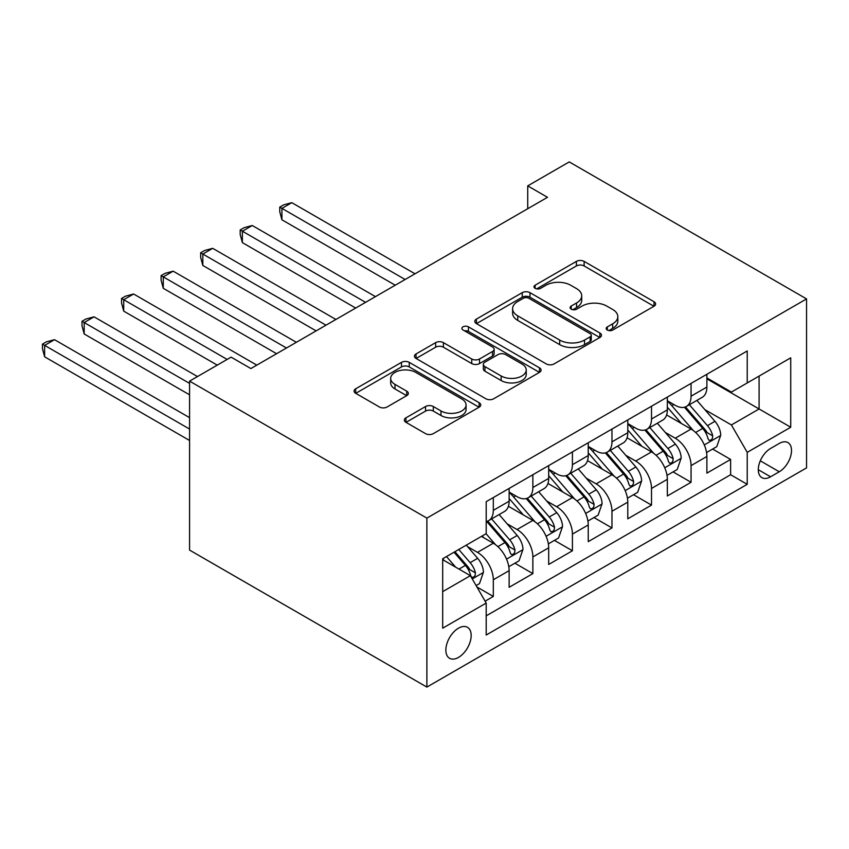 <?xml version="1.0" encoding="UTF-8"?>
<svg xmlns="http://www.w3.org/2000/svg" width="849" height="849" viewBox="0 0 849 849"><rect width="100%" height="100%" fill="white"/><g stroke="black" fill="none" stroke-linecap="round" stroke-linejoin="round"><path stroke-width="1.27" d="M607.332 330.038A3.842 2.218 0 0 0 612.766 330.038L654.017 306.224A5.487 3.173 0 0 0 655.619 303.974A5.487 3.173 0 0 0 654.017 301.735L584.133 261.396A5.487 3.173 0 0 0 576.375 261.396L535.125 285.211A3.842 2.218 0 0 0 534 286.771A3.842 2.218 0 0 0 535.125 288.342A3.842 2.218 0 0 0 540.558 288.342L545.896 285.264A17.564 10.146 0 0 1 570.74 285.264L576.567 288.628A17.564 10.146 0 0 1 581.714 295.802A17.564 10.146 0 0 1 576.567 302.966L571.228 306.054A3.842 2.218 0 0 0 570.104 307.625A3.842 2.218 0 0 0 571.228 309.185A3.842 2.218 0 0 0 576.662 309.185L582 306.107A17.564 10.146 0 0 1 606.844 306.107L612.67 309.471A17.564 10.146 0 0 1 617.817 316.645A17.564 10.146 0 0 1 612.67 323.809L607.332 326.897A3.842 2.218 0 0 0 606.207 328.467A3.842 2.218 0 0 0 607.332 330.038L607.332 326.897M458.513 657.402A17.903 10.337 120 0 0 470.208 641.632A17.903 10.337 120 0 0 467.459 627.294A17.903 10.337 120 0 0 458.513 628.175A17.903 10.337 120 0 0 446.818 643.945A17.903 10.337 120 0 0 449.567 658.293A17.903 10.337 120 0 0 458.513 657.402M405.949 417.835A5.487 3.173 0 0 0 404.336 420.075A5.487 3.173 0 0 0 405.949 422.314L425.551 433.637A5.487 3.173 0 0 0 433.319 433.637L479.123 407.191A5.487 3.173 0 0 0 480.736 404.952A5.487 3.173 0 0 0 479.123 402.702L409.25 362.364A5.487 3.173 0 0 0 401.481 362.364L355.678 388.81A5.487 3.173 0 0 0 354.065 391.049A5.487 3.173 0 0 0 355.678 393.289L379.354 406.968A5.487 3.173 0 0 0 387.123 406.968L406.724 395.645A5.487 3.173 0 0 0 408.337 393.405A5.487 3.173 0 0 0 406.724 391.166L394.987 384.385A14.688 8.479 0 0 1 390.678 378.389A14.688 8.479 0 0 1 399.741 370.557A14.688 8.479 0 0 1 415.755 372.393L461.75 398.956A14.688 8.479 0 0 1 466.059 404.952A14.688 8.479 0 0 1 456.985 412.784A14.688 8.479 0 0 1 440.981 410.948L433.319 406.522A5.487 3.173 0 0 0 425.551 406.522L405.949 417.835L405.949 422.314M806.55 298.912L569.255 161.915L527.728 185.889L547.499 197.308L250.88 368.551L231.098 357.142L189.571 381.116L426.877 518.113L806.55 298.912L806.55 467.884L426.877 687.085L426.877 518.113M546.289 363.934A5.487 3.173 0 0 0 554.047 363.934L599.861 337.488A5.487 3.173 0 0 0 601.463 335.249A5.487 3.173 0 0 0 599.861 332.999L529.978 292.661A5.487 3.173 0 0 0 522.22 292.661L476.406 319.107A5.487 3.173 0 0 0 474.803 321.346A5.487 3.173 0 0 0 476.406 323.586L546.289 363.934M464.552 330.866A3.842 2.218 0 0 1 468.446 331.407L468.446 326.844L539.486 367.85A5.487 3.173 0 0 1 541.1 370.1A5.487 3.173 0 0 1 539.486 372.34L493.683 398.786A5.487 3.173 0 0 1 485.915 398.786L416.042 358.437L416.042 353.959A5.487 3.173 0 0 0 414.429 356.198A5.487 3.173 0 0 0 416.042 358.437M416.042 353.959L435.643 342.635A5.487 3.173 0 0 1 443.411 342.635L471.747 359A5.487 3.173 0 0 0 479.515 359L492.516 351.497A5.487 3.173 0 0 0 494.129 349.257A5.487 3.173 0 0 0 492.516 347.008L463.013 329.974A3.842 2.218 0 0 1 461.888 328.404A3.842 2.218 0 0 1 464.265 326.356A3.842 2.218 0 0 1 468.446 326.844M485.108 601.177L493.311 596.444L476.905 586.967M467.566 546.639L477.499 552.37A22.371 12.915 60 0 1 493.311 579.771L509.135 570.634L509.135 587.306L532.864 573.606L514.876 563.216M507.118 523.801L517.041 529.532A22.371 12.915 60 0 1 532.864 556.933L548.687 547.807L548.687 564.468L572.417 550.768L554.418 540.378M546.671 500.974L556.594 506.704A22.371 12.915 60 0 1 572.417 534.106L588.24 524.969L588.24 541.641L611.97 527.94L593.971 517.55M586.213 478.136L596.147 483.866A22.371 12.915 60 0 1 611.97 511.268L627.782 502.13L627.782 518.803L651.512 505.102L633.524 494.712M625.766 455.297L635.699 461.039A22.371 12.915 60 0 1 651.512 488.44L667.335 479.303L667.335 495.975L691.065 482.274L691.065 465.602A22.371 12.915 -120 0 0 675.242 438.201L665.319 432.47M673.066 471.885L691.065 482.274M509.135 570.634A22.371 12.915 -120 0 0 493.311 543.233L481.447 536.388M548.687 547.807A22.371 12.915 -120 0 0 532.864 520.405L508.402 506.28M588.24 524.969A22.371 12.915 -120 0 0 572.417 497.567L547.955 483.452M627.782 502.13A22.371 12.915 -120 0 0 611.97 474.74L587.508 460.614M667.335 479.303A22.371 12.915 -120 0 0 651.512 451.901L627.061 437.776M779.265 443.454L770.563 448.474A17.341 10.008 120 0 0 759.229 463.756A17.341 10.008 120 0 0 761.893 477.647A17.341 10.008 120 0 0 770.563 476.788L779.265 471.768A17.341 10.008 120 0 0 790.589 456.486A17.341 10.008 120 0 0 787.925 442.594A17.341 10.008 120 0 0 779.265 443.454M442.69 591.647L470.378 575.664L486.201 603.066L486.201 635.031L747.226 484.323L747.226 452.358L731.403 424.956L704.861 409.632M486.201 603.066L442.69 628.175L442.69 558.759L486.201 533.65L486.201 501.674L747.226 350.977L747.226 382.941L790.727 357.822L790.727 427.238L747.226 452.358M509.135 492.091L517.041 496.654A22.371 12.915 60 0 0 528.237 497.758L544.05 488.631A22.371 12.915 -120 0 0 548.687 478.39L548.687 465.602M548.687 469.253L556.594 473.816A22.371 12.915 60 0 0 567.779 474.931L583.603 465.793A22.371 12.915 -120 0 0 588.24 455.552L588.24 442.764M588.24 446.425L596.147 450.989A22.371 12.915 60 0 0 607.332 452.093L623.155 442.966A22.371 12.915 -120 0 0 627.782 432.725L627.782 419.937M627.782 423.587L635.699 428.151A22.371 12.915 60 0 0 646.885 429.265L662.698 420.128A22.371 12.915 -120 0 0 667.335 409.887L667.335 397.099M486.201 615.843L730.618 474.74L730.618 459.436L706.888 473.137L706.888 456.465A22.371 12.915 -120 0 0 691.065 429.063L666.603 414.949M667.335 400.749L675.242 405.323A22.371 12.915 -120 0 0 686.427 406.427A22.371 12.915 -120 0 0 691.065 396.186L691.065 383.398M686.427 406.427L702.25 397.29A22.371 12.915 -120 0 0 706.888 387.048L706.888 374.26M493.311 497.567L493.311 510.355A22.371 12.915 60 0 1 488.684 520.596A22.371 12.915 60 0 1 486.201 521.498M488.684 520.596L504.508 511.459A22.371 12.915 -120 0 0 509.135 501.218L509.135 488.43M532.864 474.729L532.864 487.517A22.371 12.915 60 0 1 528.237 497.758M572.417 451.901L572.417 464.69A22.371 12.915 60 0 1 567.779 474.931M611.97 429.063L611.97 441.851A22.371 12.915 60 0 1 607.332 452.093M651.512 406.236L651.512 419.024A22.371 12.915 60 0 1 646.885 429.265M651.512 488.44L651.512 505.102M611.97 511.268L611.97 527.94M572.417 534.106L572.417 550.768M532.864 556.933L532.864 573.606M493.311 579.771L493.311 596.444M470.378 575.664L442.69 559.671M731.403 424.956L759.091 408.974L759.091 376.096L790.727 357.822M706.888 378.834L790.727 427.238M706.888 377.922L731.403 392.079L747.226 382.941M189.571 381.116L189.571 550.088L426.877 687.085M527.728 185.889L527.728 208.716M712.619 449.047L730.618 459.436M730.618 474.74L747.226 484.323M608.871 330.579L612.67 328.383A17.564 10.146 0 0 0 617.817 321.209L617.817 316.645M581.714 295.802L581.714 300.366A17.564 10.146 0 0 1 576.567 307.54L572.767 309.736M653.942 306.266L584.133 265.96A5.487 3.173 0 0 0 576.375 265.96L536.664 288.883M599.787 337.531L529.978 297.224A5.487 3.173 0 0 0 522.22 297.224L476.48 323.628M590.151 336.809A3.842 2.218 0 0 0 591.275 335.249A3.842 2.218 0 0 0 590.151 333.678L528.821 298.264A3.842 2.218 0 0 0 523.377 298.264L517.752 301.512A17.564 10.146 0 0 0 512.605 308.686A17.564 10.146 0 0 0 517.752 315.86L559.682 340.067A17.564 10.146 0 0 0 584.526 340.067L590.151 336.809L590.151 341.383A3.842 2.218 0 0 0 591.275 339.812L591.275 335.249M512.605 308.686L512.605 313.249A17.564 10.146 0 0 0 517.752 320.423L517.752 315.86M590.151 341.383L584.526 344.63A17.564 10.146 0 0 1 559.682 344.63L517.752 320.423M416.116 358.48L435.643 347.209L435.643 342.635M494.129 349.257L494.129 353.821A5.487 3.173 0 0 1 492.516 356.06L479.515 363.574A5.487 3.173 0 0 1 471.747 363.574L443.411 347.209A5.487 3.173 0 0 0 435.643 347.209M468.446 331.407L539.423 372.382M501.154 375.98A14.688 8.479 0 0 0 517.158 377.816A14.688 8.479 0 0 0 526.231 369.984A14.688 8.479 0 0 0 521.923 363.988L505.717 354.627A5.487 3.173 0 0 0 497.949 354.627L484.949 362.141A5.487 3.173 0 0 0 483.336 364.38A5.487 3.173 0 0 0 484.949 366.619L501.154 375.98L501.154 380.543A14.688 8.479 0 0 0 517.158 382.39A14.688 8.479 0 0 0 526.231 374.547L526.231 369.984M483.336 364.38L483.336 368.944A5.487 3.173 0 0 0 484.949 371.193L484.949 366.619M501.154 380.543L484.949 371.193M466.059 404.952L466.059 409.515A14.688 8.479 0 0 1 456.985 417.347A14.688 8.479 0 0 1 440.981 415.511L433.319 411.086A5.487 3.173 0 0 0 425.551 411.086L406.024 422.356M390.678 378.389L390.678 382.952A14.688 8.479 0 0 0 394.987 388.948L394.987 384.385M406.65 395.687L394.987 388.948M479.048 407.233L409.25 366.927A5.487 3.173 0 0 0 401.481 366.927L355.752 393.331M706.548 452.549L716.768 446.648L720.727 435.229A14.826 8.554 -120 0 0 714.954 421.316L696.88 400.388M693.262 430.517L671.835 405.705A42.79 24.706 -120 0 0 667.335 400.993M681.514 423.555L669.521 409.674A35.52 20.503 -120 0 0 667.335 407.287M415.002 273.792L291.812 202.667L281.921 208.376L281.921 219.795L395.231 285.211M684.411 407.233L702.696 428.395A14.826 8.554 60 0 1 707.981 438.604L709.053 440.366L711.059 440.079L712.396 438.445L712.725 435.866A14.826 8.554 -120 0 0 707.44 425.657L689.367 404.729M685.493 406.883L705.126 429.626A7.545 4.362 60 0 1 707.037 432.576L712.725 435.866M281.921 219.795L279.746 211.688L279.746 207.124L405.122 279.501M279.746 207.124L283.704 204.842L291.812 202.667M667.006 475.387L677.226 469.486L681.174 458.067A14.826 8.554 -120 0 0 675.401 444.144L657.338 423.227M653.709 453.345L632.282 428.533A42.79 24.706 -120 0 0 627.782 423.831M641.961 446.383L629.969 432.502A35.52 20.503 -120 0 0 627.782 430.125M375.46 296.63L252.259 225.505L242.379 231.215L242.379 242.634L355.678 308.049M644.869 430.061L663.143 451.222A14.826 8.554 60 0 1 668.428 461.442L669.511 463.193L671.506 462.917L672.854 461.283L673.172 458.693A14.826 8.554 -120 0 0 667.887 448.484L649.814 427.567M645.94 429.721L665.584 452.453A7.545 4.362 60 0 1 667.484 455.414L673.172 458.693M242.379 242.634L240.203 234.526L240.203 229.952L365.569 302.34M240.203 229.952L244.151 227.67L252.259 225.505M627.453 498.214L637.673 492.314L641.621 480.895A14.826 8.554 -120 0 0 635.859 466.982L617.785 446.065M614.167 476.183L592.729 451.371A42.79 24.706 -120 0 0 588.24 446.67M602.408 469.221L590.426 455.34A35.52 20.503 -120 0 0 588.24 452.952M335.907 319.468L212.706 248.333L202.826 254.042L202.826 265.461L316.136 330.877M605.316 452.899L623.591 474.06A14.826 8.554 60 0 1 628.876 484.27L629.958 486.031L631.964 485.745L633.301 484.121L633.619 481.532A14.826 8.554 -120 0 0 628.345 471.322L610.272 450.394M606.388 452.549L626.031 475.291A7.545 4.362 60 0 1 627.931 478.242L633.619 481.532M202.826 265.461L200.651 257.353L200.651 252.79L326.016 325.178M200.651 252.79L204.609 250.508L212.706 248.333M587.901 521.053L598.12 515.152L602.079 503.733A14.826 8.554 -120 0 0 596.306 489.82L578.233 468.892M574.614 499.01L553.187 474.198A42.79 24.706 -120 0 0 548.687 469.497M562.866 492.049L550.874 478.178A35.52 20.503 -120 0 0 548.687 475.79M296.354 342.296L173.164 271.171L163.273 276.88L163.273 288.299L276.583 353.715M565.763 475.737L584.048 496.898A14.826 8.554 60 0 1 589.333 507.108L590.405 508.859L592.411 508.583L593.748 506.949L594.077 504.37A14.826 8.554 -120 0 0 588.792 494.15L570.719 473.233M566.845 475.387L586.479 498.13A7.545 4.362 60 0 1 588.389 501.08L594.077 504.37M163.273 288.299L161.098 280.191L161.098 275.628L286.474 348.005M161.098 275.628L165.056 273.336L173.164 271.171M548.358 543.88L558.578 537.979L562.526 526.571A14.826 8.554 -120 0 0 556.753 512.647L538.68 491.73M535.061 521.848L513.634 497.036A42.79 24.706 -120 0 0 509.135 492.335M523.313 514.887L511.321 501.006A35.52 20.503 -120 0 0 509.135 498.618M256.812 365.134L133.611 294.009L123.721 299.718L123.721 311.127L217.259 365.134M526.221 498.565L544.496 519.726A14.826 8.554 60 0 1 549.781 529.935L550.852 531.697L552.858 531.41L554.206 529.787L554.524 527.197A14.826 8.554 -120 0 0 549.239 516.988L531.166 496.071M527.293 498.225L546.936 520.957A7.545 4.362 60 0 1 548.836 523.918L554.524 527.197M123.721 311.127L121.545 303.029L121.545 298.455L227.15 359.424M121.545 298.455L125.503 296.174L133.611 294.009M508.806 566.718L519.026 560.818L522.973 549.399A14.826 8.554 -120 0 0 517.2 535.486L499.138 514.558M495.519 544.687L486.053 533.724M483.76 537.725L482.221 535.942M197.488 376.553L94.059 316.836L84.178 322.546L84.178 333.965L189.571 394.817M486.668 521.403L504.943 542.564A14.826 8.554 60 0 1 510.228 552.773L511.31 554.524L513.305 554.248L514.653 552.614L514.972 550.035A14.826 8.554 -120 0 0 509.687 539.826L491.624 518.898M487.74 521.053L507.384 543.795A7.545 4.362 60 0 1 509.283 546.745L514.972 550.035M84.178 333.965L82.003 325.857L82.003 321.293L189.571 383.398M82.003 321.293L85.951 319.012L94.059 316.836M476.109 585.598L479.473 583.656L483.431 572.237A14.826 8.554 -120 0 0 477.658 558.313L466.281 545.143M455.658 567.164L446.5 556.562M444.207 560.552L442.69 558.791M189.571 417.655L54.516 339.674L44.626 345.384L44.626 356.803L189.571 440.482M454.013 552.221L465.39 565.392A14.826 8.554 60 0 1 470.675 575.611L471.757 577.362L473.763 577.087L475.1 575.452L475.429 572.863A14.826 8.554 -120 0 0 470.144 562.654L458.768 549.483M454.937 551.691L467.831 566.623A7.545 4.362 60 0 1 469.73 569.583L475.429 572.863M44.626 356.803L42.45 348.695L42.45 344.121L189.571 429.063M42.45 344.121L46.408 341.839L54.516 339.674M477.499 552.37L493.311 543.233M517.041 529.532L532.864 520.405M556.594 506.704L572.417 497.567M596.147 483.866L611.97 474.74M635.699 461.039L651.512 451.901M675.242 438.201L691.065 429.063M691.065 396.186L706.888 387.048M493.311 510.355L509.135 501.218M532.864 487.517L548.687 478.39M572.417 464.69L588.24 455.552M611.97 441.851L627.782 432.725M651.512 419.024L667.335 409.887M691.065 465.602L706.888 456.465M760.29 460.816L779.265 471.768M758.295 469.709L770.563 476.788M612.67 328.383L612.67 323.809M571.228 309.185L571.228 306.054M576.567 307.54L576.567 302.966M535.125 288.342L535.125 285.211M576.375 265.96L576.375 261.396M584.133 265.96L584.133 261.396M654.017 306.224L654.017 301.735M476.406 323.586L476.406 319.107M522.22 297.224L522.22 292.661M529.978 297.224L529.978 292.661M599.861 337.488L599.861 332.999M559.682 344.63L559.682 340.067M584.526 344.63L584.526 340.067M443.411 347.209L443.411 342.635M471.747 363.574L471.747 359M479.515 363.574L479.515 359M492.516 356.06L492.516 351.497M539.486 372.34L539.486 367.85M425.551 411.086L425.551 406.522M433.319 411.086L433.319 406.522M440.981 415.511L440.981 410.948M406.724 395.645L406.724 391.166M355.678 393.289L355.678 388.81M401.481 366.927L401.481 362.364M409.25 366.927L409.25 362.364M479.123 407.191L479.123 402.702M704.288 444.95L720.631 435.516M671.835 405.705L673.873 404.527M707.44 425.657L714.954 421.316M695.628 432.47L702.696 428.395M664.746 467.788L681.078 458.354M632.282 428.533L634.32 427.355M667.887 448.484L675.401 444.144M656.075 455.308L663.143 451.222M625.193 490.616L641.526 481.181M592.729 451.371L594.767 450.193M628.345 471.322L635.859 466.982M616.523 478.146L623.591 474.06M585.64 513.454L601.983 504.019M553.187 474.198L555.225 473.031M588.792 494.15L596.306 489.82M576.98 500.974L584.048 496.898M546.098 536.281L562.431 526.858M513.634 497.036L515.672 495.858M549.239 516.988L556.753 512.647M537.428 523.812L544.496 519.726M506.545 559.12L522.878 549.685M509.687 539.826L517.2 535.486M497.875 546.639L504.943 542.564M472.256 578.912L483.325 572.523M470.144 562.654L477.658 558.313M459.001 569.085L465.39 565.392"/></g></svg>

